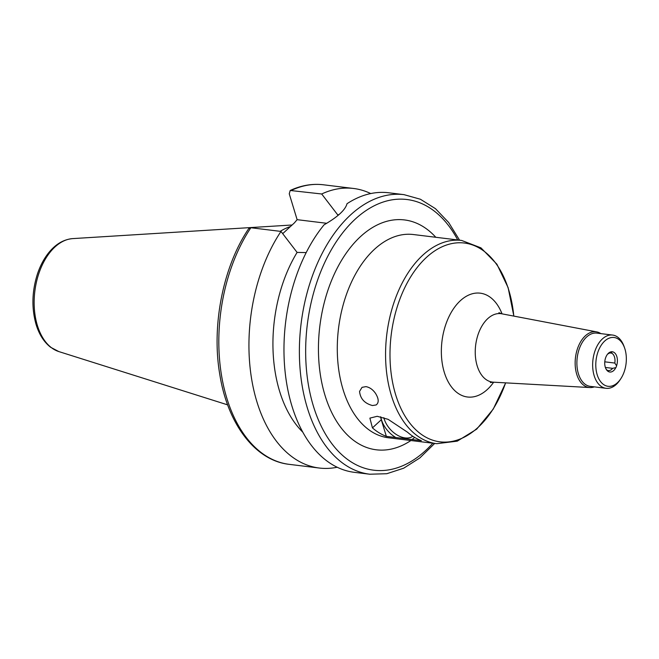 <?xml version="1.0" encoding="UTF-8"?>
<svg xmlns="http://www.w3.org/2000/svg" width="659" height="659" viewBox="0 0 659 659"><rect width="100%" height="100%" fill="white"/><g stroke="black" fill="none" stroke-linecap="round" stroke-linejoin="round"><path stroke-width="0.99" d="M604.781 361.824L614.798 363.051L616.577 365.803A3.353 2.059 -83 0 1 615.819 367.631L612.615 368.34L605.374 367.45M616.577 365.803A10.198 6.26 97 0 0 615.424 353.726A10.198 6.26 97 0 0 607.631 354.089L611.733 351.881L611.717 353.191L609.138 352.878M614.798 363.051A8.938 5.486 97 0 0 611.717 353.191M600.868 333.619A28.057 17.225 97 0 0 596.692 331.889A28.057 17.225 97 0 0 579.137 344.599A28.057 17.225 97 0 0 576.716 374.23A28.057 17.225 97 0 0 589.871 387.55A28.057 17.225 97 0 0 594.344 386.874M624.6 347.985L624.081 346.502A26.821 16.467 97 0 0 612.573 335.052L596.815 333.124A26.821 16.467 97 0 0 580.488 345.835A26.821 16.467 97 0 0 578.388 373.702A26.821 16.467 97 0 0 590.291 386.372L606.049 388.308A26.821 16.467 97 0 0 619.979 379.971L620.844 378.661A24.589 15.099 97 0 0 624.6 347.985A24.589 15.099 97 0 0 604.344 341.387A24.589 15.099 97 0 0 597.161 374.683A24.589 15.099 97 0 0 620.844 378.661M612.573 335.052A26.821 16.467 97 0 0 596.247 347.771A26.821 16.467 97 0 0 594.146 375.63A26.821 16.467 97 0 0 606.049 388.308M607.631 354.089A10.198 6.26 97 0 0 605.852 368.645A10.198 6.26 97 0 0 615.819 367.631M605.852 368.645L606.782 369.971A8.938 5.486 97 0 0 608.364 370.572A8.938 5.486 97 0 0 612.615 368.34M372.467 405.54C364.592 403.423 360.292 398.72 359.55 391.421L362.038 387.344L365.943 386.635C369.65 387.303 372.846 389.551 375.523 393.382C378.834 398.786 379.057 402.641 376.19 404.939L372.467 405.54M383.851 417.682A20.116 12.883 -132.6 0 0 396.339 434.528A20.116 12.883 -132.6 0 0 412.814 436.266M411.916 439.504L386.347 436.373A102.376 62.852 -83 0 1 372.442 427.889L369.888 418.127L377.195 416.299L388.102 419.33L407.468 432.18A102.376 62.852 97 0 0 421.373 440.665L411.916 439.504A22.126 14.168 -132.6 0 0 414.569 437.362M380.787 416.834A22.126 14.168 -132.6 0 0 395.804 437.535M386.347 436.373L381.297 419.742A22.357 14.309 47.4 0 1 380.605 416.793M459.587 240.197L448.664 222.503L435.467 208.672L420.401 199.24L404.008 194.652L388.596 192.766A140.828 86.461 97 0 0 347.005 203.722C345.39 209.916 337.746 216.951 324.071 224.818A140.828 86.461 97 0 0 291.855 405.787A140.828 86.461 97 0 0 354.353 472.33L369.765 474.216L386.784 473.722L403.679 468.203L419.816 457.964L434.685 443.433M306.204 252.586L297.102 252.413L280.989 231.424L250.865 227.734L248.748 228.574C223.022 266.549 211.35 325.686 219.809 374.592C227.577 423.77 255.124 460.616 289.202 464.348L319.327 468.038A140.828 86.461 97 0 0 337.202 467.239M282.711 233.648L294.392 222.899L297.127 219.669L289.252 193.795L290.207 190.476L321.691 193.985L337.803 214.982L338.446 215.056M297.127 219.669L326.757 223.302M297.102 252.413A118.472 72.737 97 0 0 302.786 432.139M280.989 231.424A140.828 86.461 97 0 0 251.54 378.497A140.828 86.461 97 0 0 319.327 468.038M290.454 226.523A99.361 60.999 97 0 0 280.223 231.325M370.72 193.557A140.828 86.461 97 0 0 353.57 188.474A140.828 86.461 97 0 0 321.691 193.985M339.097 214.496A118.472 72.737 97 0 0 337.803 214.982M513.789 316.098A100.143 61.485 97 0 0 434.619 250.964A100.143 61.485 97 0 0 395.598 394.519A100.143 61.485 97 0 0 448.746 441.901A100.143 61.485 97 0 0 505.61 382.863M513.855 316.106L508.13 287.662L496.894 264.193L480.963 247.858L461.629 240.444A102.376 62.852 97 0 0 399.313 288.971A102.376 62.852 97 0 0 391.306 395.309A102.376 62.852 97 0 0 436.736 443.688L457.288 441.151L476.688 429.149L493.253 409.091L505.675 382.863M502.043 313.857A52.308 32.118 97 0 0 459.002 302.011A52.308 32.118 97 0 0 444.281 372.294A52.308 32.118 97 0 0 493.673 382.195M498.912 312.687L501.705 313.791A34.474 21.17 97 0 0 480.139 329.409A34.474 21.17 97 0 0 477.165 365.811A34.474 21.17 97 0 0 493.327 382.179L490.345 382.582M381.297 419.742L372.442 427.889M461.629 240.444L413.35 234.53A102.376 62.852 97 0 0 351.033 283.057A102.376 62.852 97 0 0 343.018 389.395A102.376 62.852 97 0 0 388.448 437.774L436.736 443.688M404.008 194.652A140.828 86.461 97 0 0 318.289 261.401A140.828 86.461 97 0 0 307.267 407.674A140.828 86.461 97 0 0 369.765 474.216M250.865 227.734A140.828 86.461 97 0 0 221.424 374.806A140.828 86.461 97 0 0 289.202 464.348M37.349 325.373A57.284 35.166 97 0 0 58.849 351.585L50.644 347.285C43.988 342.079 39.128 334.459 36.072 324.434C31.492 308.255 31.92 291.509 37.365 274.21C39.96 266.401 43.453 259.605 47.843 253.822C54.977 244.522 63.256 239.456 72.688 238.607A57.284 35.166 97 0 0 37.349 325.373M290.207 190.476C301.221 185.36 312.3 183.466 323.445 184.784A140.828 86.461 97 0 0 291.566 190.294M457.725 239.967A136.355 83.718 97 0 0 346.815 227.808A136.355 83.718 97 0 0 313.297 405.779A136.355 83.718 97 0 0 432.823 443.21M435.805 237.281A115.795 71.09 97 0 0 346.395 252.899A115.795 71.09 97 0 0 324.928 395.087A115.795 71.09 97 0 0 410.903 440.525M596.692 331.889L501.705 313.791M589.871 387.55L493.327 382.179M58.849 351.585L227.652 404.865M72.688 238.607L292.118 224.999M323.445 184.784L353.57 188.474"/></g></svg>

